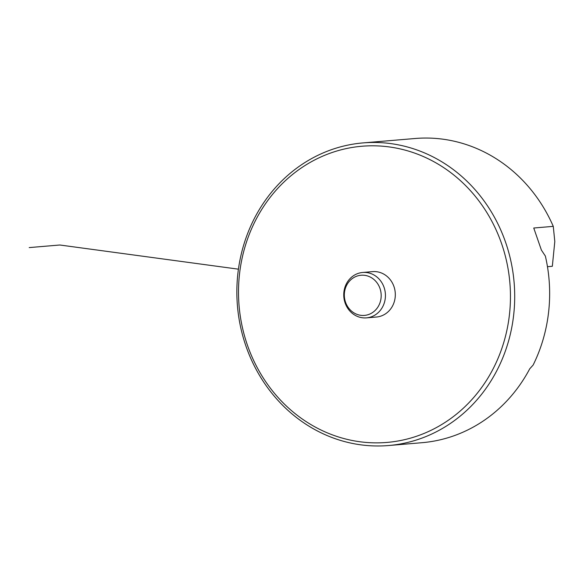 <?xml version="1.0" encoding="UTF-8"?>
<svg xmlns="http://www.w3.org/2000/svg" width="584" height="584" viewBox="0 0 584 584"><rect width="100%" height="100%" fill="white"/><g stroke="black" fill="none" stroke-linecap="round" stroke-linejoin="round"><path stroke-width="0.88" d="M388.586 445.534A151.847 138.831 85.2 0 1 360.744 444.826A151.847 138.831 85.2 0 1 236.856 290.708A151.847 138.831 85.2 0 1 362.978 142.912A151.847 138.831 85.2 0 1 514.117 282.517A151.847 138.831 85.2 0 1 388.586 445.534L421.991 442.701A151.847 138.831 -94.8 0 0 529.754 368.774L533.119 365.073A151.847 138.831 85.2 0 0 545.361 256.062L541.397 250.083L533.747 228.016L553.274 226.358L554.8 241.542L552.333 266.282L547.464 266.691M362.671 272.472L372.555 271.633A22.776 20.827 85.2 0 1 395.229 292.577A22.776 20.827 85.2 0 1 376.395 317.032L366.511 317.864A22.776 20.827 85.2 0 1 343.874 292.365A22.776 20.827 85.2 0 1 362.671 272.472A22.776 20.827 85.2 0 1 366.847 272.575A22.776 20.827 85.2 0 1 385.433 295.694A22.776 20.827 85.2 0 1 366.511 317.864M239.301 276.035A148.621 135.882 85.2 0 1 389.192 146.927A148.621 135.882 85.2 0 1 509.657 312.63A148.621 135.882 85.2 0 1 359.766 441.738A148.621 135.882 85.2 0 1 239.301 276.035M362.978 142.912L415.158 138.496A151.847 138.831 85.2 0 1 553.274 226.358M364.744 275.341A20.148 18.418 -94.8 0 0 345.889 303.169A20.148 18.418 -94.8 0 0 377.629 307.461A20.148 18.418 -94.8 0 0 364.744 275.341M29.2 247.594L59.853 245.003L238.425 269.173"/></g></svg>

